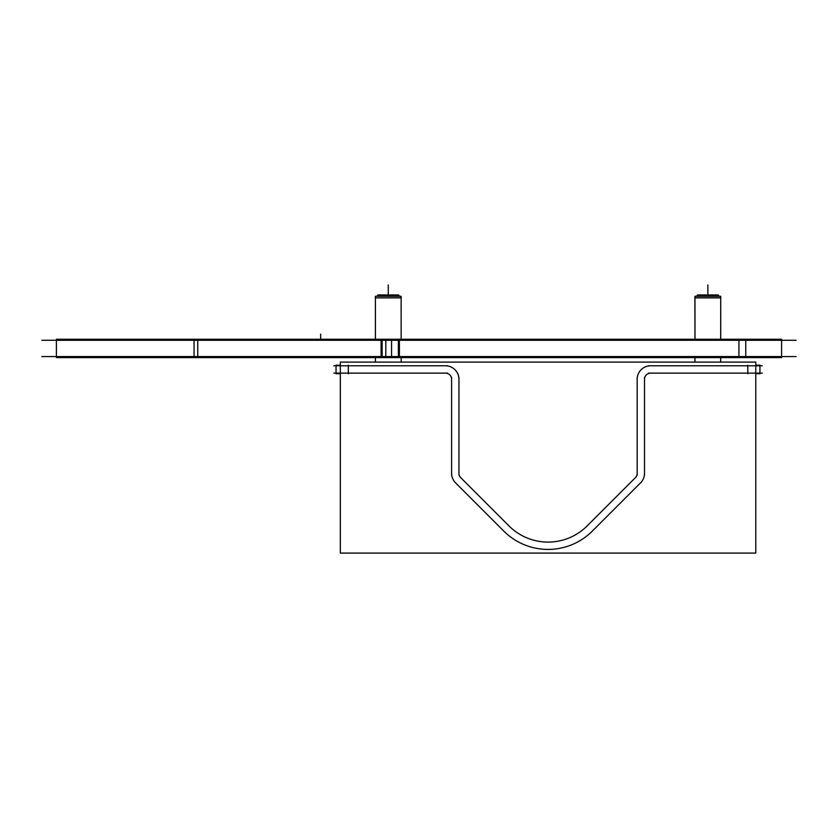<?xml version="1.0" encoding="UTF-8"?>
<svg xmlns="http://www.w3.org/2000/svg" width="838" height="838" viewBox="0 0 838 838"><rect width="100%" height="100%" fill="white"/><g stroke="black" fill="none" stroke-linecap="round" stroke-linejoin="round"><path stroke-width="1.26" d="M458.952 379.268A13.481 13.481 0 0 0 445.46 365.787A13.481 13.481 0 0 1 458.952 379.268M696.472 296.275L697.792 294.966L696.472 296.275L697.792 294.966L696.472 296.275L697.803 294.966L717.904 294.966L719.224 296.275M720.701 339.264L720.722 296.275L720.722 297.783L694.859 297.888L720.806 297.888M694.974 362.11L694.974 357.585L694.974 362.11M694.995 339.264L694.974 296.275L720.722 296.275L720.722 297.783L694.974 297.783L694.974 339.264L694.891 297.888M720.722 362.11L720.722 357.585L720.722 362.11M720.722 339.264L720.722 297.815L720.722 339.264M376.922 296.275L378.231 294.966L376.901 296.275L378.21 294.966L398.333 294.966L399.642 296.275M375.414 339.264L375.393 296.275L401.151 296.275L401.151 297.783L375.288 297.888L401.255 297.888M375.393 362.11L375.393 357.585L375.393 362.11M375.393 339.264L375.393 297.888L375.393 339.264M401.151 362.11L401.151 357.585M401.151 339.264L401.119 296.275L401.151 297.783L375.309 297.888M340.333 362.11L340.333 553.09L755.782 553.09L755.782 362.11L340.333 362.11M336.195 365.2L340.333 365.2M336.038 365.2L336.038 373.706L340.333 373.706M333.849 373.12L447.649 373.12M447.649 365.787L333.849 365.787M444.884 373.151A6.149 6.149 0 0 1 451.577 379.855M451.609 377.393L451.609 475.219M455.987 483.275A13.481 13.481 0 0 1 451.619 472.747M454.594 481.902L504.727 532.036M502.391 529.658A62.651 62.651 0 0 0 593.723 529.658M641.52 481.902L591.398 532.036M640.138 483.275A13.481 13.481 0 0 0 644.495 472.747M644.506 377.393L644.506 475.219M651.241 373.151A6.149 6.149 0 0 0 644.537 379.855M762.276 373.12L648.465 373.12M759.93 373.706L759.93 365.2M760.087 373.706L755.782 373.706M760.087 365.2L755.782 365.2M648.465 365.787L762.276 365.787M637.184 379.855A13.481 13.481 0 0 1 651.241 365.797M637.173 475.219L637.173 377.393M634.942 478.079A6.149 6.149 0 0 0 637.142 472.747M586.202 526.851L636.335 476.717M507.744 524.64A55.308 55.308 0 0 0 588.381 524.64M509.913 526.851L459.779 476.717M461.183 478.079A6.149 6.149 0 0 1 458.973 472.747M458.952 475.219L458.952 377.393M458.931 379.855A13.481 13.481 0 0 0 444.873 365.797M41.9 340.28L796.1 340.28M41.9 356.569L796.1 356.569M194.07 357.585L56.408 357.585L56.408 339.264L385.815 339.264L385.815 357.585L194.07 357.585L194.07 339.264M399.391 357.585L399.391 339.264M385.815 339.264L391.576 339.264L391.576 357.585L385.815 357.585M381.112 357.585L381.112 339.264M391.576 357.585L745.747 357.585L745.747 339.264L391.576 339.264M745.747 339.264L781.592 339.264L781.592 357.585L745.747 357.585M718.417 295.07L697.279 295.07M720.701 357.585L720.701 362.11M694.995 357.585L694.995 362.11M398.846 295.07L377.697 295.07M375.414 357.585L375.414 362.11M348.325 365.787L348.325 373.12L348.325 365.787M747.8 373.12L747.8 365.787L747.8 373.12M348.325 365.2L348.325 373.706M747.8 373.706L747.8 365.2M197.758 340.28L197.758 356.569L197.758 340.28M382.128 340.28L382.128 356.569L382.128 340.28M398.385 340.28L398.385 356.569L398.385 340.28M738.938 340.28L738.938 356.569L738.938 340.28M382.128 357.585L382.128 339.264M738.938 357.585L738.938 339.264M320.671 339.264L320.671 334.132L320.671 339.264M707.848 284.91L707.848 291.048L707.848 284.91M707.848 290.325L707.848 294.966L707.848 290.325M694.974 296.275L694.859 297.888L694.974 296.275M388.266 284.91L388.266 291.048L388.266 284.91M388.266 290.325L388.266 294.966L388.266 290.325M375.393 296.275L375.288 297.888L375.393 296.275M56.408 340.28L56.408 356.569M378.21 294.966L376.901 296.275L378.21 294.966"/></g></svg>
